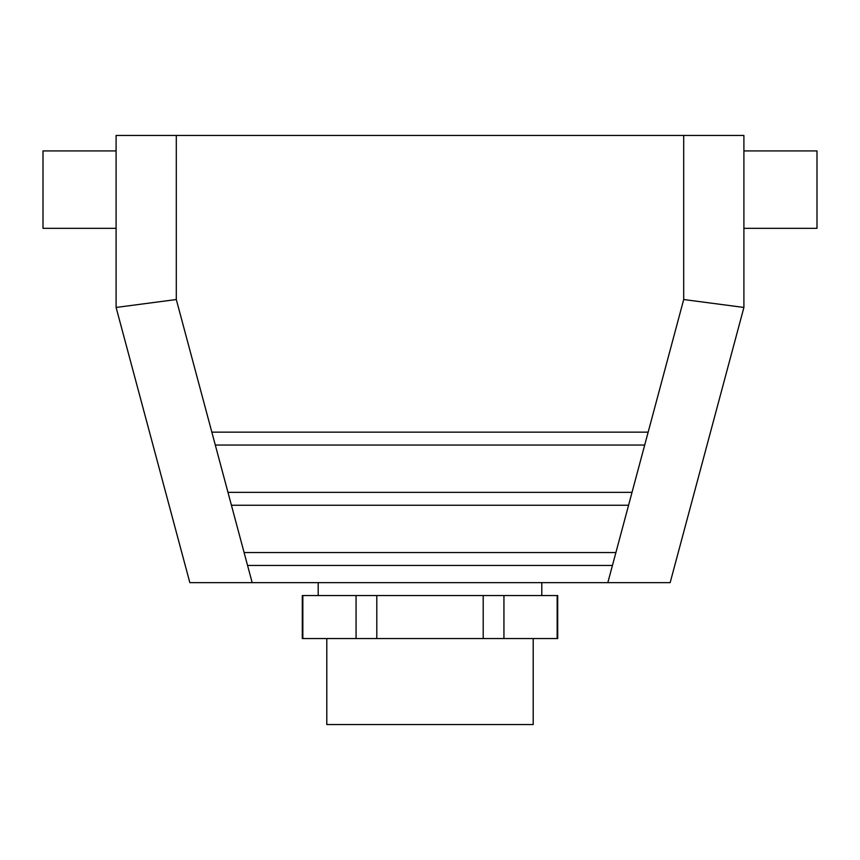 <?xml version="1.0" encoding="UTF-8"?>
<svg xmlns="http://www.w3.org/2000/svg" width="860" height="860" viewBox="0 0 860 860"><rect width="100%" height="100%" fill="white"/><g stroke="black" fill="none" stroke-linecap="round" stroke-linejoin="round"><path stroke-width="1.29" d="M557.151 638.55L557.71 638.55L557.71 595.55L302.29 595.55L302.29 638.55L557.151 638.55L557.151 595.55M632.025 492.35L628.574 505.25L231.426 505.25L227.975 492.35L632.025 492.35L644.699 445.05L215.301 445.05L211.839 432.15L648.161 432.15L644.699 445.05M615.9 552.55L612.438 565.45L247.562 565.45L244.1 552.55L615.9 552.55L628.574 505.25M670.155 582.65L189.845 582.65L116.1 307.45L116.1 135.45L743.9 135.45L743.9 307.45L670.155 582.65M648.161 432.15L683.7 299.527L743.9 307.45M211.839 432.15L176.3 299.527L116.1 307.45M483.202 595.55L483.202 638.55M376.798 595.55L376.798 638.55M503.938 595.55L503.938 638.55M356.062 595.55L356.062 638.55M302.849 595.55L302.849 638.55M326.8 638.55L326.8 724.55L533.2 724.55L533.2 638.55M541.8 582.65L541.8 595.55M116.1 228.33L43 228.33L43 150.93L116.1 150.93M743.9 228.33L817 228.33L817 150.93L743.9 150.93M612.438 565.45L607.826 582.65M683.7 299.527L683.7 135.45M247.562 565.45L252.173 582.65M231.426 505.25L244.1 552.55M215.301 445.05L227.975 492.35M176.3 299.527L176.3 135.45M318.2 582.65L318.2 595.55"/></g></svg>
